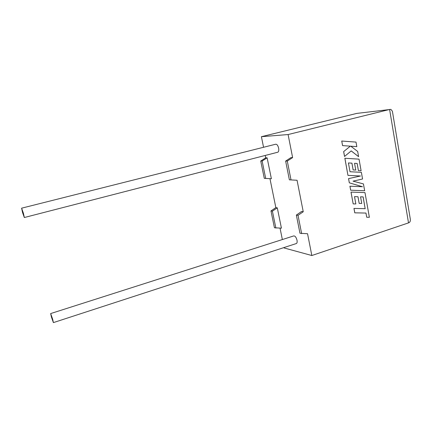 <?xml version="1.0" encoding="UTF-8"?>
<svg xmlns="http://www.w3.org/2000/svg" width="432" height="432" viewBox="0 0 432 432"><rect width="100%" height="100%" fill="white"/><g stroke="black" fill="none" stroke-linecap="round" stroke-linejoin="round"><path stroke-width="0.65" d="M52.655 319.205L53.395 322.607L51.408 316.985L50.663 313.573L52.655 319.205M50.728 313.551L293.555 235.975C294.975 235.683 296.131 237.098 297.011 240.214C297.302 241.888 297.124 242.978 296.482 243.491L296.077 243.626M22.54 212.479L24.327 217.523L23.404 213.241L21.605 208.181L22.54 212.479M277.479 152.296L277.916 152.183C278.743 151.567 278.986 150.223 278.64 148.154C277.873 145.276 276.826 143.98 275.497 144.266L21.681 208.159M267.127 157.826L265.712 157.842L260.734 161.028L264.287 178.346L271.382 178.751L267.127 157.826L262.127 161.028L260.734 161.028M269.957 178.67L275.854 207.625L277.295 207.841L281.432 228.177L274.433 227.756L270.977 210.919L275.854 207.625M280.039 228.15L282.361 239.549M283.991 247.558L284.072 247.957L311.828 255.523L408.51 222.885L389.605 109.463L288.101 134.546L292.621 157.594L287.285 161.06L291.017 179.917L297.065 180.263L303.242 211.745L301.552 211.491L296.357 215.071L298.026 215.347L303.242 211.745M296.357 215.071L299.965 233.269L307.552 233.728L311.828 255.523M287.285 161.06L285.644 161.06L290.957 157.61L292.621 157.594M288.101 134.546L261.403 136.69L263.558 147.274M265.226 155.455L265.712 157.842M408.51 222.885C410.022 222.372 410.611 221.054 410.276 218.921L392.402 111.251L390.884 109.388L356.864 113.395L261.403 136.69M301.644 233.631L298.026 215.347M285.644 161.06L289.364 179.82L291.017 179.917M275.864 228.064L272.398 211.151L270.977 210.919M272.398 211.151L277.295 207.841M262.127 161.028L265.696 178.427M356.864 113.395L357.885 113.27M363.096 196.906L365.159 208.678L353.959 208.413L354.758 212.83L365.974 213.057L366.725 217.253L365.942 213.057M366.725 217.253L369.365 217.296L364.981 192.602L351.032 192.094L353.171 203.893L355.833 203.953L354.51 196.625L357.982 196.733L359.181 203.391L361.746 203.456L360.553 196.808L363.134 196.906L365.159 208.678M365.197 208.683L353.959 208.413M353.997 208.418L354.796 212.836M364.981 192.602L350.995 192.094L353.171 203.893M357.944 196.733L359.181 203.391M364.651 190.733L363.436 183.919L353.047 181.154L362.561 178.994L361.379 172.33L350.012 171.742L348.424 162.956L351.907 163.15L353.128 169.938L355.768 170.073L354.553 163.296L357.134 163.463L358.414 170.635L361.103 170.77L359.041 159.143L344.855 158.258L347.96 175.376L360.477 175.986L348.548 178.627L349.315 182.828L362.448 186.721L349.931 186.219L350.654 190.204L364.651 190.733M348.424 162.956L351.907 163.15M351.945 163.15L353.128 169.938M353.165 169.938L355.768 170.073M354.553 163.296L357.134 163.463M357.167 163.463L358.414 170.635M358.447 170.635L361.103 170.77M344.893 158.258L347.96 175.376M347.998 175.376L360.477 175.986M360.515 175.986L348.548 178.627M348.586 178.627L349.315 182.828M349.353 182.833L362.448 186.721M362.486 186.721L349.931 186.219M349.963 186.219L350.687 190.21M358.598 156.654L357.669 151.443L350.789 146.21L356.816 146.637L356.011 142.101L341.728 141.032L342.56 145.611L350.32 146.162L343.645 151.605L344.531 156.476L351.205 150.903L358.598 156.654L351.189 150.919M341.761 141.032L342.56 145.611M342.592 145.606L350.32 146.162M350.352 146.156L343.645 151.605M343.683 151.605L344.569 156.476M350.8 146.21L356.816 146.637M53.395 322.607L296.482 243.491M24.327 217.523L277.916 152.183"/></g></svg>
